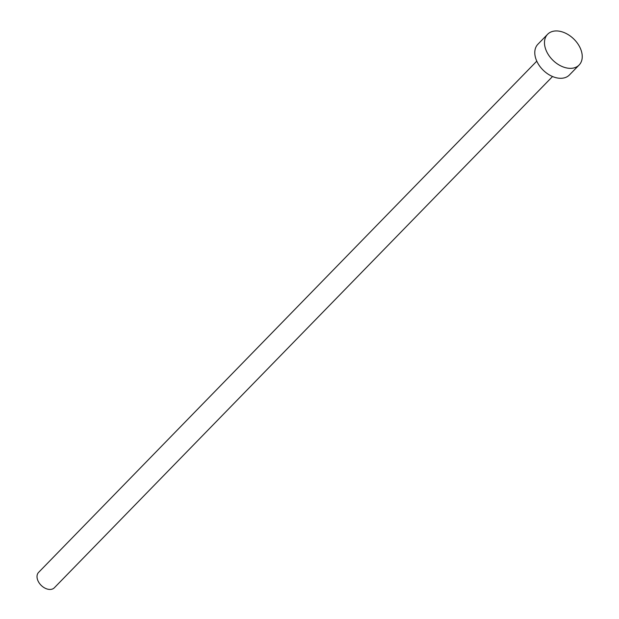 <?xml version="1.0" encoding="UTF-8"?>
<svg xmlns="http://www.w3.org/2000/svg" width="619" height="619" viewBox="0 0 619 619"><rect width="100%" height="100%" fill="white"/><g stroke="black" fill="none" stroke-linecap="round" stroke-linejoin="round"><path stroke-width="0.93" d="M552.543 76.516L54.333 587.787A11.003 7.451 -135.7 0 1 44.816 588.05A11.003 7.451 -135.7 0 1 37.272 578.734A11.003 7.451 -135.7 0 1 38.571 572.42L536.781 61.149M579.121 65.01L569.434 74.953A22.013 14.895 -135.7 0 1 550.384 75.487A22.013 14.895 -135.7 0 1 535.296 56.855A22.013 14.895 -135.7 0 1 537.903 44.235L547.598 34.285A22.013 14.895 -135.7 0 1 566.64 33.751A22.013 14.895 -135.7 0 1 581.728 52.383A22.013 14.895 -135.7 0 1 579.121 65.01A22.013 14.895 -135.7 0 1 560.079 65.537A22.013 14.895 -135.7 0 1 544.991 46.912A22.013 14.895 -135.7 0 1 547.598 34.285"/></g></svg>
